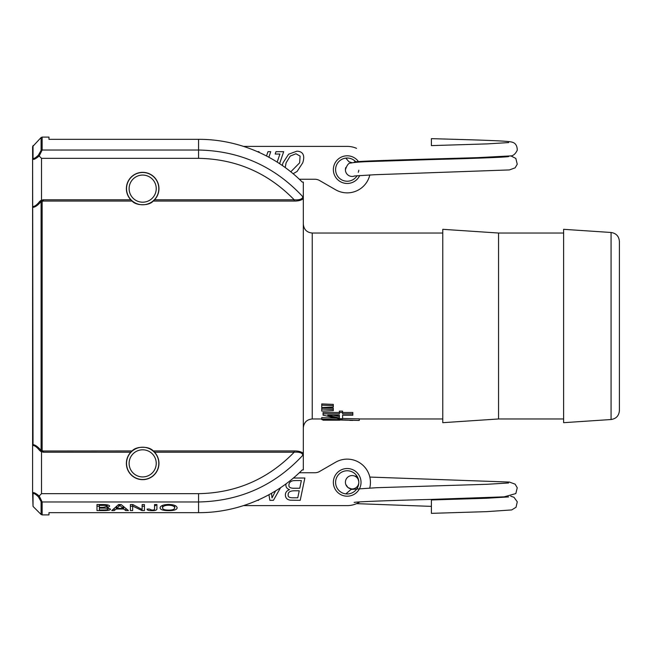 <?xml version="1.0" encoding="UTF-8"?>
<svg xmlns="http://www.w3.org/2000/svg" width="652" height="652" viewBox="0 0 652 652"><rect width="100%" height="100%" fill="white"/><g stroke="black" fill="none" stroke-linecap="round" stroke-linejoin="round"><path stroke-width="0.98" d="M146.513 447.541A16.284 16.284 0 0 1 154.068 475.006A16.284 16.284 0 0 1 131.272 475.006A16.284 16.284 0 0 1 130.799 452.211L132.144 450.939L41.541 451.005L41.573 450.1A1.491 1.271 0 0 0 42.144 450.198L42.144 201.802A1.491 1.271 180 0 0 41.092 202.169L41.092 449.831A1.491 1.271 0 0 0 41.573 450.1M42.437 450.736L42.144 450.198M39.682 450.556L40.155 450.035L41.541 451.005L40.424 449.66C37.514 446.522 35.053 444.843 33.032 444.631A1.491 1.361 -99.9 0 1 33.35 445.536C35.078 445.74 37.188 447.411 39.682 450.556L41.321 451.763L41.541 451.005L43.317 451.486L43.317 452.211L130.799 452.211A16.284 16.284 0 0 1 138.835 447.541M43.317 450.939L43.317 451.486M40.872 451.518L43.317 452.211M138.835 204.459A16.284 16.284 0 0 1 131.272 176.994A16.284 16.284 0 0 1 154.068 176.994A16.284 16.284 0 0 1 154.54 199.789L153.204 201.06C149.332 205.959 136.015 205.959 132.144 201.06L130.799 199.789L43.317 199.789L41.321 200.237L41.541 200.995L40.155 201.965L39.682 201.444C37.18 204.589 35.069 206.26 33.35 206.464A1.491 1.361 -80.1 0 1 33.032 207.369C35.045 207.157 37.514 205.478 40.424 202.34L40.155 201.965M40.872 200.482L39.682 201.444M42.144 201.802L42.429 201.264L41.541 200.995L43.317 200.514L43.317 201.06L132.144 201.06M43.317 199.789L43.317 200.514M42.429 201.264L43.317 201.06M40.424 202.34L41.541 200.995L41.573 201.9M132.144 450.939C136.015 446.041 149.332 446.041 153.204 450.939L154.54 452.211L294.191 452.211C299.447 451.836 302.349 452.83 302.887 455.194L303.327 453.368C301.354 451.689 298.306 450.882 294.191 450.939L294.191 452.211C267.988 479.155 236.114 492.969 198.567 493.662L41.524 493.662L39.21 495.976L41.524 493.662L41.524 451.852M33.35 206.464L32.6 206.521L32.6 158.998C33.26 160.025 35.461 159.031 39.193 156.007L42.144 150.025L42.144 137.091L48.965 137.091L48.965 139.332L198.567 139.332C236.88 139.153 275.185 154.972 302.259 182.087L303.319 182.087L303.319 198.632L302.887 196.806C302.349 199.17 299.447 200.164 294.191 199.789L154.54 199.789A16.284 16.284 0 0 1 146.513 204.459M41.524 200.148L41.524 158.338L39.21 156.024L41.524 158.338L198.567 158.338C236.114 159.031 267.988 172.845 294.191 199.789L294.191 201.06C298.306 201.118 301.354 200.311 303.327 198.632M38.329 496.767L41.092 501.567A1.491 1.385 0 0 0 42.144 501.975L39.21 495.976L38.329 496.767C35.298 493.866 33.537 492.936 33.032 493.98A1.491 1.385 180 0 1 32.6 493.002L33.032 506.417L33.032 493.98A1.491 1.385 -0 0 1 32.6 493.002L32.6 445.479L33.35 445.536M32.6 206.521L32.6 445.479L33.032 444.631L32.6 146.635L41.092 137.531L41.092 150.433L38.329 155.233C35.306 158.126 33.545 159.064 33.032 158.02A1.491 1.385 180 0 0 32.6 158.998M302.887 196.806C274.745 166.464 239.977 150.873 198.567 150.025L42.144 150.025A1.491 1.385 -0 0 0 41.092 150.433L41.084 150.539M303.319 198.632L303.319 453.352M39.193 156.007L38.329 155.233M39.193 495.993C35.444 492.961 33.252 491.967 32.6 493.002M198.567 493.662L198.567 501.975L42.144 501.975L42.144 514.909L48.965 514.909L48.965 512.668L198.567 512.668C236.88 512.847 275.185 497.028 302.259 469.913L303.319 469.913L303.319 453.621M160.066 507.949C160.392 505.773 163.244 504.599 168.632 504.42C173.97 504.632 176.814 505.781 177.157 507.884C176.798 509.734 173.962 510.655 168.632 510.655C163.204 510.597 160.351 509.701 160.066 507.949M144.418 504.55L144.418 510.573L141.997 510.573L132.674 506.058L132.633 510.573L130.392 510.573L130.392 504.55L132.796 504.55L142.12 509.497L142.177 504.55L144.418 504.55L144.418 506.213L141.997 506.213M121.15 504.55L128.428 510.573L125.763 510.573L123.66 509.008L116.211 509.008L114.239 510.573L111.745 510.573L118.599 504.55L121.15 504.55M109.585 506.327L107.115 507.688L110.465 509.082C110.498 510.076 108.281 510.573 103.815 510.573L96.985 510.573L96.985 504.55L103.676 504.55C107.816 504.713 109.789 505.308 109.585 506.327M156.904 504.55L156.904 508.927C156.806 510.166 155.135 510.744 151.883 510.655C148.68 510.687 147.083 510.174 147.091 509.114L149.21 509.025L151.883 510.076C154.019 510.011 154.899 509.636 154.54 508.959L154.54 504.55L156.904 504.55L154.54 506.139M619.4 326L619.4 241.387C618.952 236.236 616.173 233.269 611.071 232.479L611.071 419.521C616.173 418.731 618.952 415.764 619.4 410.613L619.4 251.631M611.071 232.479L563.621 229.317L563.621 422.683L611.071 419.521M321.738 409.065L321.738 407.761L333.311 408.168L333.311 410.695L321.738 411.086L321.738 409.065L333.311 409.48M342.585 415.218L342.585 418.698L338.396 418.698L323.058 415.161L323.058 412.48L339.382 412.48L339.382 411.119L342.585 411.119L342.585 412.48L352.813 412.48L352.813 415.218L342.585 415.218L342.585 417.239M321.738 419.049L359.268 420.45L321.738 419.586L321.738 417.582L335.813 418.234M342.585 418.47L359.268 418.861L359.268 420.344M321.738 405.161L321.738 403.914L333.311 404.387L333.311 407.044L321.738 407.492L321.738 405.161L333.311 405.642M198.567 512.668L198.567 501.975C239.977 501.127 274.745 485.536 302.887 455.194M333.115 415.218L339.382 416.579L339.382 415.218L339.382 418.03L327.76 415.218L339.382 415.218M323.058 413.865L339.382 413.865L339.382 412.48L342.585 412.48L342.585 413.865L352.813 413.865M349.774 420.369L352.813 420.434M322.968 419.635L322.968 420.181L339.765 420.181M99.349 505.39L99.349 507.378L103.22 507.378L107.262 506.433C107.018 505.602 105.567 505.251 102.918 505.39L99.349 505.39L99.349 504.55M107.262 504.827L107.262 506.433M99.349 508.104L99.349 509.994L103.798 509.994C106.789 509.986 108.199 509.677 108.02 509.082C108.224 508.454 106.708 508.128 103.489 508.104L99.349 508.104L99.349 507.378M108.02 507.802L108.02 509.082M99.349 506.213L96.985 506.213L96.985 504.55M107.115 506.808L107.115 507.688M122.943 506.27L122.943 508.413L119.862 505.292L116.887 508.413L122.943 508.413M116.887 506.294L116.887 508.413M119.862 504.55L119.862 505.292M119.805 504.55L119.805 505.292M114.239 508.682L114.239 510.573M116.211 506.938L116.211 509.008M123.66 506.914L123.66 509.008M125.763 508.658L125.763 510.573M142.177 505.161L142.177 504.55M132.633 506.213L130.392 506.213L130.392 504.55M132.633 504.55L132.633 506.058M132.674 504.55L132.674 506.058M141.997 509.44L141.997 510.573M162.511 507.965C162.731 509.375 164.769 510.084 168.607 510.108C172.446 510.117 174.483 509.383 174.703 507.884C174.426 506.205 172.405 505.324 168.648 505.235C164.826 505.276 162.78 506.188 162.511 507.965L162.511 505.414M174.703 505.414L174.703 507.884M498.544 418.967L498.544 233.033L442.765 229.317L442.765 422.683L498.544 418.967L563.621 418.967M128.085 456.457A16.137 16.137 0 0 0 139.129 479.114A16.137 16.137 0 0 0 158.811 463.368A16.137 16.137 0 0 0 128.085 456.457L127.922 456.457M156.235 463.368A13.562 13.562 0 0 1 135.893 475.112A13.562 13.562 0 0 1 135.893 451.624A13.562 13.562 0 0 1 156.235 463.368M128.085 181.721A16.137 16.137 0 0 0 139.129 204.378A16.137 16.137 0 0 0 158.811 188.632A16.137 16.137 0 0 0 128.085 181.721L127.922 181.721M156.235 188.632A13.562 13.562 0 0 1 135.893 200.376A13.562 13.562 0 0 1 135.893 176.888A13.562 13.562 0 0 1 156.235 188.632M271.509 493.287L272.006 497.9L275.609 490.866M280.564 487.688L273.408 500.328L269.871 500.328L268.942 494.721M294.476 490.793C290.107 490.817 288.005 492.17 288.168 494.852C287.858 496.816 289.398 497.794 292.772 497.794L297.76 497.794L299.235 490.793L294.476 490.793M296.089 480.548L293.27 480.687C290.425 481.266 288.983 482.724 288.934 485.055C288.632 487.166 290.27 488.234 293.832 488.258L299.765 488.258L301.363 480.548L296.089 480.548M293.367 478.03L304.867 478.014L300.205 500.328L290.189 500.174C287.076 499.644 285.47 497.924 285.38 495.023C285.356 492.496 286.733 490.703 289.512 489.652C287.092 488.796 285.878 487.272 285.886 485.072L286.016 483.841M258.722 499.791L258.608 500.328L257.516 500.328M359.765 501.918A23.244 23.244 0 0 1 347.198 505.61L243.538 505.61M299.333 472.741L314.908 472.741A9.299 9.299 0 0 0 319.553 471.494L335.576 462.244A23.244 23.244 0 0 1 369.749 487.989M361.029 482.366A13.831 13.831 0 0 0 340.279 470.385A13.831 13.831 0 0 0 340.279 494.346A13.831 13.831 0 0 0 361.029 482.366M358.796 482.366A11.606 11.606 0 0 1 341.395 492.415A11.606 11.606 0 0 1 341.395 472.317A11.606 11.606 0 0 1 358.796 482.366A6.691 6.691 0 0 1 352.104 488.943A6.691 6.691 0 0 1 345.413 482.211A6.691 6.691 0 0 1 351.901 475.561A6.691 6.691 0 0 1 358.787 481.795M431.404 513.344L431.404 499.962L431.404 513.344M266.513 155.983L267.98 151.671L270.751 151.671L268.86 157.238M257.516 151.671L258.991 151.671L259.113 152.381M277.173 162.112L279.912 154.043L275.193 154.043L275.992 151.671L283.677 151.671L279.602 163.676M290.759 171.826L299.643 162.829L300.107 156.081L295.951 153.766L290.221 156.081L286.098 162.829L285.217 167.58M282.275 165.486L283.009 162.829L288.608 154.222L296.799 151.199C299.855 151.256 301.917 152.258 302.968 154.222C304.036 156.219 303.954 159.088 302.732 162.829L297.125 171.419L293.09 173.734M369.823 174.932A23.244 23.244 0 0 1 335.576 189.756L319.553 180.506A9.299 9.299 0 0 0 314.908 179.259L299.333 179.259M243.538 146.39L347.198 146.39A23.244 23.244 0 0 1 356.53 148.346M368.787 161.036A23.244 23.244 0 0 1 368.999 161.574M358.812 162.12A13.831 13.831 0 0 0 337.654 159.61A13.831 13.831 0 0 0 339.13 180.865A13.831 13.831 0 0 0 359.741 175.47M357.1 175.665A11.606 11.606 0 0 1 340.075 178.787A11.606 11.606 0 0 1 338.91 161.517A11.606 11.606 0 0 1 356.204 162.315M431.404 138.656L431.404 145.624L431.404 138.656M358.787 170.205A6.691 6.691 0 0 1 358.298 172.291M354.712 175.918A6.691 6.691 0 0 1 345.804 167.491M294.191 450.939L153.204 450.939M153.204 201.06L294.191 201.06M198.567 158.338L198.567 139.332M33.032 158.02L33.032 145.583M41.092 501.567L41.092 514.469L42.144 514.909M303.319 427.891C303.848 422.472 306.823 419.497 312.243 418.967L312.243 233.033C306.823 232.503 303.848 229.528 303.319 224.109M151.883 510.076L151.883 510.655M102.918 504.55L102.918 505.39M103.489 507.378L103.489 508.104M103.815 509.994L103.815 510.573M118.884 504.55L118.884 506.563M168.648 504.42L168.648 505.235M168.632 510.108L168.632 510.655M42.144 137.091L41.092 137.531M33.032 506.417L41.092 514.469M312.243 418.967L321.738 418.967M359.268 418.967L442.765 418.967M312.243 233.033L442.765 233.033M498.544 233.033L563.621 233.033M431.404 499.962L486.457 498.258L508.601 496.922M431.404 513.352L486.702 511.641L511.722 509.929L516.042 507.256L517.272 501.82L513.963 497.256L510.687 496.196M354.158 502.447C355.584 501.747 390.377 500.475 431.282 499.408L504.183 496.84L515.822 493.572L517.248 487.786L515.121 484.159L509.424 482.072L369.823 477.068M358.763 481.518L358.298 479.709M354.712 476.082L357.1 476.335M345.804 484.509L348.021 487.582L352.129 489.22M508.56 482.985L487.036 484.289L376.66 487.704L351.094 489.424L345.821 493.89M356.538 503.654L431.404 506.376M508.666 142.576L487.46 143.88L431.526 145.616M431.404 138.648C474.729 139.911 506.873 140.718 511.722 142.071C515.341 142.829 517.191 145.535 517.272 150.18C515.267 154.353 512.676 156.284 509.481 155.975L477.94 157.621C431.779 159.096 356.383 160.865 354.232 162.046L354.264 162.038M354.248 175.991L374.68 174.728L509.424 169.927L515.121 167.841L517.248 164.214L515.822 158.428L510.687 155.804M345.413 169.789C346.905 165.054 348.706 162.813 350.809 163.057C353.677 162.413 359.814 161.916 369.219 161.566L431.526 159.561M345.821 158.11L348.869 161.72L352.121 162.78M508.642 156.529L508.674 156.521C506.449 157.287 469.864 158.566 431.485 159.569"/></g></svg>
